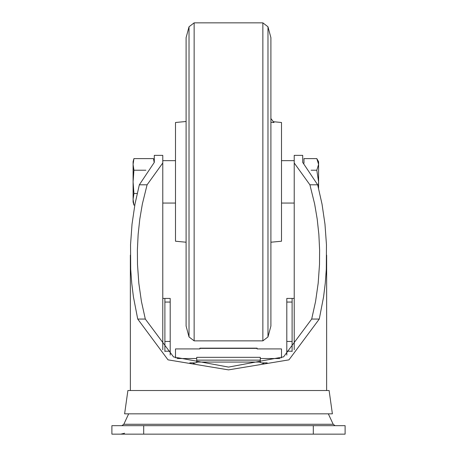 <?xml version="1.0" encoding="UTF-8"?>
<svg xmlns="http://www.w3.org/2000/svg" width="457" height="457" viewBox="0 0 457 457"><rect width="100%" height="100%" fill="white"/><g stroke="black" fill="none" stroke-linecap="round" stroke-linejoin="round"><path stroke-width="0.69" d="M270.904 242.221L281.501 241.222L281.501 122.493L273.366 121.705L274.006 122.527L270.904 122.253M274.006 122.527L270.904 118.557M186.096 242.221L175.499 241.222L175.499 122.493L186.096 121.493M267.979 336.935L270.904 326.024L270.904 37.691L267.979 26.78L262.861 22.85L262.861 340.865L267.979 336.935L267.979 26.78M189.021 336.935L186.096 326.024L186.096 37.691L189.021 26.78L189.021 336.935L194.139 340.865L194.139 22.85L262.861 22.85M302.705 162.401L302.705 155.357L302.705 162.401L317.666 184.805L309.909 184.805L314.644 203.993L317.192 219L318.855 234.361L319.614 249.939L319.5 264.546L318.181 283.214L315.57 301.471L311.691 319.055L283.563 356.877L228.534 367.085L173.54 356.928L145.309 319.055L141.43 301.471L138.819 283.214L137.5 264.546L137.386 249.939L138.145 234.361L139.808 219L142.356 203.993L147.091 184.805L139.334 184.805L154.295 162.401L154.295 155.357L154.295 162.401L153.461 158.602L154.198 162.464L153.461 158.602L133.93 158.602L133.096 164.417L133.096 161.715L133.93 158.602M162.778 349.736L162.778 162.995L147.091 184.805M263.843 363.669L259.239 362.064L197.761 362.064L193.157 363.669M309.909 184.805L294.222 162.995L294.222 349.736M162.778 162.995L162.778 155.357L154.295 155.357M302.705 155.357L294.222 155.357L294.222 162.995M145.309 319.055L137.723 319.055L133.421 296.85L131.725 283.112L130.696 269.179L130.536 244.786L132.022 224.227L134.969 204.13L139.334 184.805M317.666 184.805L322.031 204.13L324.978 224.227L326.464 244.786L326.304 269.179L325.275 283.112L323.579 296.85L319.277 319.055L311.691 319.055M137.723 319.055L168.01 359.848L228.517 369.879L288.955 359.859L319.277 319.055M143.698 425.667L345.104 425.667L345.104 434.15L111.896 434.15L111.896 425.667L143.698 425.667L143.698 434.15M335.112 425.667L333.187 424.273L123.813 424.273L121.888 425.667M328.326 413.836L333.187 424.273M332.388 413.836L124.612 413.836L127.891 390.518L329.109 390.518L332.388 413.836M318.603 188.41L318.603 181.857L316.804 170.227L318.603 164.417L316.804 158.602L303.974 158.602L303.974 163.235M316.804 170.227L311.114 170.227M318.238 186.964L318.603 181.857L318.603 161.715L316.804 158.602M133.644 203.953L133.93 205.113L134.786 205.113M133.93 170.227L133.096 181.857L133.93 193.488L133.096 199.298L133.93 205.113L133.096 202L133.096 164.417L133.93 170.227L145.886 170.227M133.93 193.488L137.174 193.488M170.198 355.083L170.198 298.427L164.897 298.427L164.897 351.479M294.222 298.427L292.103 298.427L292.103 351.479M292.103 302.054L286.802 302.054L286.802 298.427L292.103 298.427M262.604 362.875L267.202 362.875M189.792 362.875L194.396 362.875M260.301 360.133L196.699 360.133L196.699 357.328L260.301 357.328L260.301 362.144M196.699 360.133L196.699 362.144M175.499 357.888L175.499 348.919L199.88 348.919L199.88 348.16L257.12 348.16L257.12 348.919L281.501 348.919L281.501 357.888M280.095 358.528L260.301 358.528M196.699 358.528L176.905 358.528M170.198 302.054L164.897 302.054M286.802 302.054L286.802 355.083M164.897 298.427L162.778 298.427M313.302 425.667L313.302 434.15M170.198 341.436L164.897 341.436M170.198 351.216L164.897 351.216M286.802 351.216L292.103 351.216M286.802 341.436L292.103 341.436M257.12 348.377L199.88 348.377M194.139 340.865L262.861 340.865M194.139 22.85L189.021 26.78M124.612 433.23L120.779 434.15M128.674 413.836L123.813 424.273M326.629 390.518L326.646 255.149M130.371 390.518L130.354 255.149M294.222 160.658L281.501 160.658M175.499 160.658L162.778 160.658M294.222 203.057L281.501 203.057M175.499 203.057L162.778 203.057"/></g></svg>
